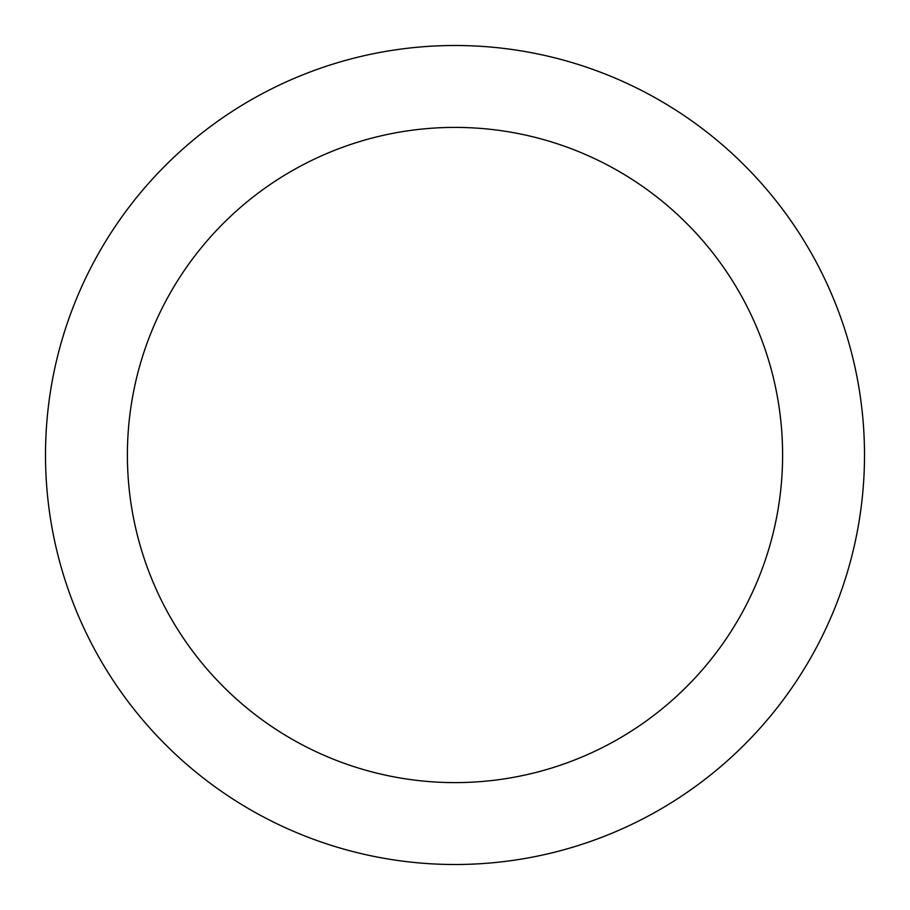 <?xml version="1.0" encoding="UTF-8"?>
<svg xmlns="http://www.w3.org/2000/svg" width="910" height="910" viewBox="0 0 910 910"><rect width="100%" height="100%" fill="white"/><g stroke="black" fill="none" stroke-linecap="round" stroke-linejoin="round"><path stroke-width="1.36" d="M455 45.5A409.5 409.5 0 0 1 809.638 659.75A409.5 409.5 0 0 1 100.362 659.75A409.5 409.5 0 0 1 455 45.5M455 127.4A327.6 327.6 0 0 1 738.715 618.8A327.6 327.6 0 0 1 171.285 618.8A327.6 327.6 0 0 1 455 127.4"/></g></svg>
